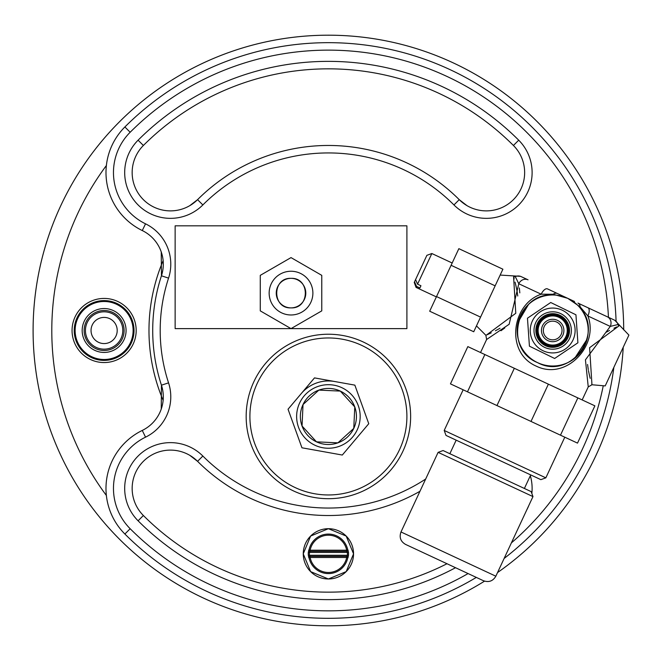 <?xml version="1.0" encoding="UTF-8"?>
<svg xmlns="http://www.w3.org/2000/svg" width="662" height="662" viewBox="0 0 662 662"><rect width="100%" height="100%" fill="white"/><g stroke="black" fill="none" stroke-linecap="round" stroke-linejoin="round"><path stroke-width="0.99" d="M436.523 296.568L451.103 265.297L495.143 285.835L473.735 331.753L429.688 311.214L436.523 296.568L480.562 317.106M495.143 285.835L502.897 269.202L458.857 248.664L451.103 265.297M431.847 253.521L417.557 284.172L415.579 279.563L426.882 255.333L431.847 253.521L452.171 263.004M420.941 285.752L419.907 287.978L420.941 285.752L417.557 284.172M419.907 287.978L416.522 286.398L416.05 287.399L436.374 296.882M415.579 279.563L414.544 281.78L416.522 286.398M416.05 287.399L414.238 282.434L414.544 281.78M291.023 278.346C271.983 277.436 271.966 308.782 291.015 307.88C310.039 308.806 310.106 277.452 291.023 278.346A14.763 14.763 0 0 1 303.808 300.498A14.763 14.763 0 0 1 278.239 300.498A14.763 14.763 0 0 1 291.023 278.346M321.773 275.359L291.023 257.601L260.265 275.359L260.265 310.867L291.023 328.625L321.773 310.867L321.773 275.359M291.023 271.246A21.871 21.871 0 0 1 309.957 304.048A21.871 21.871 0 0 1 272.082 304.048A21.871 21.871 0 0 1 291.023 271.246M257.501 382.777A78.497 78.497 0 0 0 334.674 494.713A78.497 78.497 0 0 0 393.029 371.912A78.497 78.497 0 0 0 257.501 382.777M334.682 381.519A35.508 35.508 0 0 0 301.268 393.559M136.182 330.495A32.066 32.066 0 0 1 88.087 358.258A32.066 32.066 0 0 1 88.087 302.724A32.066 32.066 0 0 1 136.182 330.495M104.124 300.589A29.906 29.906 0 0 0 74.218 330.495A29.906 29.906 0 0 0 104.124 360.393A29.906 29.906 0 0 0 134.03 330.495A29.906 29.906 0 0 0 104.124 300.589A29.906 29.906 0 0 0 74.218 330.495A29.906 29.906 0 0 0 104.124 360.393A29.906 29.906 0 0 0 134.03 330.495M189.82 455.348L197.566 461.331A38.313 38.313 0 0 0 143.381 461.331A38.313 38.313 0 0 0 143.381 515.516A261.664 261.664 0 0 0 446.999 563.734A261.664 261.664 0 0 1 143.381 515.516A38.313 38.313 0 0 1 143.381 461.331A38.313 38.313 0 0 1 197.566 461.331L202.853 456.044A177.557 177.557 0 0 0 425.674 479.031M466.983 205.634L459.238 199.659A38.313 38.313 0 0 0 513.422 199.659A38.313 38.313 0 0 0 513.422 145.475A261.664 261.664 0 0 0 143.381 145.475A38.313 38.313 0 0 0 143.381 199.659A38.313 38.313 0 0 0 197.566 199.659L189.82 205.634M161.247 251.932L161.445 275.797A37.378 37.378 0 0 0 142.272 230.55A64.479 64.479 0 0 1 124.878 126.972A287.829 287.829 0 0 1 616.074 321.029A287.829 287.829 0 0 0 124.878 126.972A64.479 64.479 0 0 0 142.272 230.55A37.378 37.378 0 0 1 161.247 251.932A37.378 37.378 0 0 0 142.272 230.55A37.378 37.378 0 0 1 161.445 275.797A175.687 175.687 0 0 0 161.445 385.185L161.247 409.058A37.378 37.378 0 0 1 142.272 430.432A37.378 37.378 0 0 0 161.445 385.185A175.687 175.687 0 0 1 161.445 275.797L168.553 278.131A168.214 168.214 0 0 0 168.553 382.859A44.859 44.859 0 0 1 145.541 437.16A57.006 57.006 0 0 0 130.166 528.731A280.349 280.349 0 0 0 468.084 573.565M613.856 367.352A287.829 287.829 0 0 1 504.13 558.455A287.829 287.829 0 0 0 613.856 367.352M161.247 409.058A37.378 37.378 0 0 1 142.272 430.432A64.479 64.479 0 0 0 124.878 534.019A287.829 287.829 0 0 0 476.317 577.405A287.829 287.829 0 0 1 124.878 534.019A64.479 64.479 0 0 1 142.272 430.432A37.378 37.378 0 0 0 161.445 385.185L168.553 382.859M202.853 204.939L197.566 199.659A185.029 185.029 0 0 1 459.238 199.659A38.313 38.313 0 0 0 513.422 199.659A38.313 38.313 0 0 0 513.422 145.475A261.664 261.664 0 0 0 143.381 145.475A38.313 38.313 0 0 0 143.381 199.659A38.313 38.313 0 0 0 197.566 199.659A185.029 185.029 0 0 1 459.238 199.659L453.95 204.939A177.557 177.557 0 0 0 202.853 204.939A45.794 45.794 0 0 1 138.093 204.939A45.794 45.794 0 0 1 138.093 140.187A269.136 269.136 0 0 1 518.71 140.187A45.794 45.794 0 0 1 518.71 204.939A45.794 45.794 0 0 1 453.95 204.939M524.643 488.581A38.313 38.313 0 0 0 524.643 487.919A38.313 38.313 0 0 1 524.643 488.581M419.965 491.278A185.029 185.029 0 0 1 197.566 461.331A185.029 185.029 0 0 0 419.965 491.278M623.232 347.26A295.302 295.302 0 0 1 497.551 572.556A295.302 295.302 0 0 0 623.232 347.26M484.526 581.153A295.302 295.302 0 0 1 33.1 330.495A295.302 295.302 0 0 1 328.112 35.194A295.302 295.302 0 0 1 623.703 329.908A295.302 295.302 0 0 0 328.112 35.194A295.302 295.302 0 0 0 185.046 588.667A295.302 295.302 0 0 0 484.526 581.153M254.125 381.171A82.237 82.237 0 0 1 396.108 369.793A82.237 82.237 0 0 1 334.972 498.436A82.237 82.237 0 0 1 254.125 381.171M346.681 551.314L346.681 550.196L347.989 549.981A1.125 1.117 90 0 1 346.888 551.314L309.915 551.314L310.13 550.196L346.681 550.196A18.635 18.635 0 0 0 310.13 550.196L309.03 549.973A19.752 19.752 0 0 1 347.773 549.973A1.125 1.117 90 0 1 346.681 551.314L347.36 552.439L348.477 552.356L347.989 549.981M347.989 557.702L348.477 555.327L347.36 555.244A19.008 19.008 0 0 0 347.36 552.439L309.444 552.439L309.915 551.314A1.125 1.117 -90 0 1 308.815 549.981L308.327 552.356L309.444 552.439A19.008 19.008 0 0 0 309.444 555.244L347.36 555.244L346.888 556.361A1.125 1.117 90 0 1 347.989 557.702L347.773 557.702A19.752 19.752 0 0 1 309.03 557.702L308.815 557.702A1.125 1.117 -90 0 1 309.915 556.361L309.444 555.244L308.327 555.327L308.815 557.702M308.815 549.981L309.03 549.973A1.125 1.117 -90 0 0 310.13 551.314M310.13 556.361A1.125 1.117 -90 0 0 309.03 557.702L310.13 557.487A18.635 18.635 0 0 0 346.681 557.487L310.13 557.487L310.13 556.361L346.888 556.361M104.124 350.479A19.984 19.984 0 0 0 121.427 320.499A19.984 19.984 0 0 0 86.813 320.499A19.984 19.984 0 0 0 104.124 350.479M104.124 352.441A21.945 21.945 0 0 0 123.132 319.523A21.945 21.945 0 0 0 85.117 319.523A21.945 21.945 0 0 0 104.124 352.441M104.124 359.491A29.004 29.004 0 0 0 129.239 315.989A29.004 29.004 0 0 0 79.01 315.989A29.004 29.004 0 0 0 104.124 359.491M104.124 360.368A29.873 29.873 0 0 1 78.248 315.559A29.873 29.873 0 0 1 129.992 315.559A29.873 29.873 0 0 1 104.124 360.368M88.476 340.715A18.693 18.693 0 0 1 97.091 313.176A18.693 18.693 0 0 1 122.462 326.912A18.693 18.693 0 0 1 88.476 340.715M317.628 386.575A31.776 31.776 0 0 0 298.512 427.238A31.776 31.776 0 0 0 339.176 446.362A31.776 31.776 0 0 0 358.291 405.69A31.776 31.776 0 0 0 317.628 386.575M318.894 390.092A28.036 28.036 0 0 0 302.029 425.972A28.036 28.036 0 0 0 337.91 442.845A28.036 28.036 0 0 0 354.774 406.965A28.036 28.036 0 0 0 318.894 390.092M342.304 455.042L301.946 447.793L288.044 409.224L314.5 377.894L354.857 385.135L368.759 423.713L342.304 455.042M337.91 442.845L316.486 441.844L302.046 426.014L303.031 404.54L318.852 390.108L340.301 391.085L354.766 406.931L353.773 428.388L337.91 442.845M520.498 315.484A35.508 35.508 0 0 0 579.151 354.162A35.508 35.508 0 0 0 579.97 307.764A35.508 35.508 0 0 0 520.498 315.484M517.196 331.679L517.841 323.644M528.516 304.479L518.222 321.922M574.591 358.44L587.111 339.201M587.922 307.739A7.472 3.434 115 0 1 587.873 315.964L580.16 306.87A7.472 4.816 115 0 0 577.967 303.097L614.179 319.986A7.472 7.216 115 0 1 618.002 324.521L618.002 324.521A3.74 3.666 -117.4 0 0 618.879 325.969L589.594 347.707L591.96 384.754L588.245 386.906L585.44 359.838L610.273 326.416L587.873 315.964C599.292 345.159 566.324 381.055 536.195 366.111C505.18 352.73 511.387 304.297 541.193 294.201A7.472 3.434 -65 0 1 547.466 288.88L574.492 301.483M486.504 335.005L515.772 313.283L513.596 276.882A3.74 3.666 167.4 0 0 515.276 276.617A7.472 7.216 115 0 1 521.201 276.633L528.044 279.819A7.472 6.728 115 0 0 518.785 283.75L509.144 324.272L486.611 339.507L480.538 352.532M500.96 330.752L504.825 327.93M519.811 292.869L519.347 287.945M614.799 320.276L628.9 335.096L605.2 385.913L591.96 384.754L591.77 384.101M614.179 319.986L611.398 318.687M610.728 318.381L590.405 308.897M484.857 354.542L467.835 346.607L450.458 383.877L577.504 443.118L594.881 405.847L484.857 354.542L467.48 391.813M463.16 389.794L444.202 430.449L495.019 454.149L545.844 477.84L564.794 437.193M545.844 477.84L540.871 479.652L446.014 435.422L444.202 430.449M438.112 452.361L443.085 450.549L531.164 491.626L532.976 496.591L438.112 452.361L400.99 531.967L495.846 576.205C492.95 581.112 488.813 582.618 483.434 580.723L405.508 544.387C400.601 541.491 399.095 537.345 400.99 531.967M590.198 378.374L589.354 374.907M589.346 374.866L588.46 370.588M588.278 369.586L587.558 364.489M606.111 332.283L609.495 330.446M613.947 328.228L616.769 326.912M513.596 276.882L514.167 278.859M515.053 282.153L516.037 286.191M516.062 286.298L517.063 291.239M517.08 291.321L517.758 296.013M500.009 328.269L495.383 330.793M491.245 332.845L488.531 334.103M488.415 334.161L486.777 334.889M557.421 293.514A7.472 4.816 -65 0 0 553.109 294.259A3.74 0.952 -90.2 0 1 552.555 294.979C517.13 292.621 502.797 348.808 537.561 362.619C570.52 380.633 604.605 333.59 579.97 307.764A3.74 0.952 -39.8 0 1 580.16 306.87L567.69 298.305L553.109 294.259L541.193 294.201L518.785 283.75L515.276 276.617M618.002 324.521L610.273 326.416A7.472 6.728 115 0 0 607.335 316.792M496.963 405.558L514.333 368.287M530.998 421.429L548.376 384.167M560.482 435.174L577.86 397.912M562.03 330.495A9.342 9.342 0 0 0 548.012 322.402A9.342 9.342 0 0 0 548.012 338.588A9.342 9.342 0 0 0 562.03 330.495M549.187 321.823A9.342 9.342 0 0 0 544.015 333.987A9.342 9.342 0 0 0 556.179 339.159A9.342 9.342 0 0 0 561.351 326.995A9.342 9.342 0 0 0 549.187 321.823M548.492 320.094A11.213 11.213 0 0 1 563.784 332.059A11.213 11.213 0 0 1 545.769 339.325A11.213 11.213 0 0 1 548.492 320.094M547.234 316.974A14.581 14.581 0 0 0 542.104 340.525A14.581 14.581 0 0 0 565.894 336.652A14.581 14.581 0 0 0 547.234 316.974M575.94 314.798L550.726 302.509L527.465 318.199L529.426 346.185L554.64 358.481L577.901 342.792L575.94 314.798M553.796 346.342A15.888 15.888 0 0 0 565.853 321.608A15.888 15.888 0 0 0 538.405 323.528A15.888 15.888 0 0 0 553.796 346.342M553.73 345.407A14.953 14.953 0 0 0 565.075 322.129A14.953 14.953 0 0 0 539.24 323.941A14.953 14.953 0 0 0 553.73 345.407M551.38 311.852A18.693 18.693 0 0 1 569.486 338.687A18.693 18.693 0 0 1 537.188 340.947A18.693 18.693 0 0 1 551.38 311.852M551.115 308.12A22.425 22.425 0 0 1 572.845 340.326A22.425 22.425 0 0 1 534.093 343.04A22.425 22.425 0 0 1 551.115 308.12M175.14 328.625L406.898 328.625L406.898 225.825L175.14 225.825L175.14 328.625M163.133 400.353A179.427 179.427 0 0 1 163.133 260.638M106.383 165.508A276.617 276.617 0 0 0 106.383 495.482M608.444 317.313A280.349 280.349 0 0 0 130.166 132.251A57.006 57.006 0 0 0 145.541 223.83A44.859 44.859 0 0 1 168.553 278.131M511.378 542.898A280.349 280.349 0 0 0 603.256 385.747M455.53 567.715A269.136 269.136 0 0 1 138.093 520.804A45.794 45.794 0 0 1 138.093 456.044A45.794 45.794 0 0 1 202.853 456.044M530.328 475.73A45.794 45.794 0 0 1 531.843 493.488M528.822 505.487A45.794 45.794 0 0 1 526.72 510.005M124.878 534.019L130.166 528.731M130.166 132.251L124.878 126.972M145.541 223.83L142.272 230.55M142.272 430.432L145.541 437.16M138.093 140.187L143.381 145.475M518.71 140.187L513.422 145.475M138.093 520.804L143.381 515.516M328.402 578.985A25.139 25.139 0 0 0 353.491 555.484A25.139 25.139 0 0 0 331.695 528.913A25.139 25.139 0 0 0 303.75 548.922A25.139 25.139 0 0 0 328.402 578.985L310.627 571.62L303.254 553.837L310.619 536.063L328.402 528.69L346.185 536.063L353.549 553.837L346.185 571.62L328.402 578.985M348.477 552.356A20.133 20.133 0 0 1 348.477 555.327M308.327 555.327A20.133 20.133 0 0 1 308.327 552.356M347.773 557.702L346.681 557.487L346.681 556.361A1.125 1.117 90 0 1 347.773 557.702M93.168 337.645A13.083 13.083 0 0 0 115.792 336.404A13.083 13.083 0 0 0 103.404 317.429A13.083 13.083 0 0 0 93.168 337.645M551.512 313.714A16.823 16.823 0 0 0 538.736 339.904A16.823 16.823 0 0 0 567.806 337.868A16.823 16.823 0 0 0 551.512 313.714M162.736 270.667L161.445 275.797M161.445 385.185L162.736 390.323M588.245 386.906L582.171 399.922M456.176 440.156L449.862 453.71M530.709 474.911L524.387 488.465M532.976 496.591L495.846 576.205M476.466 325.886L485.867 335.286L486.611 339.507M500.166 275.069L520.58 276.344M560.441 295.84L567.69 298.305L574.244 302.277"/></g></svg>
